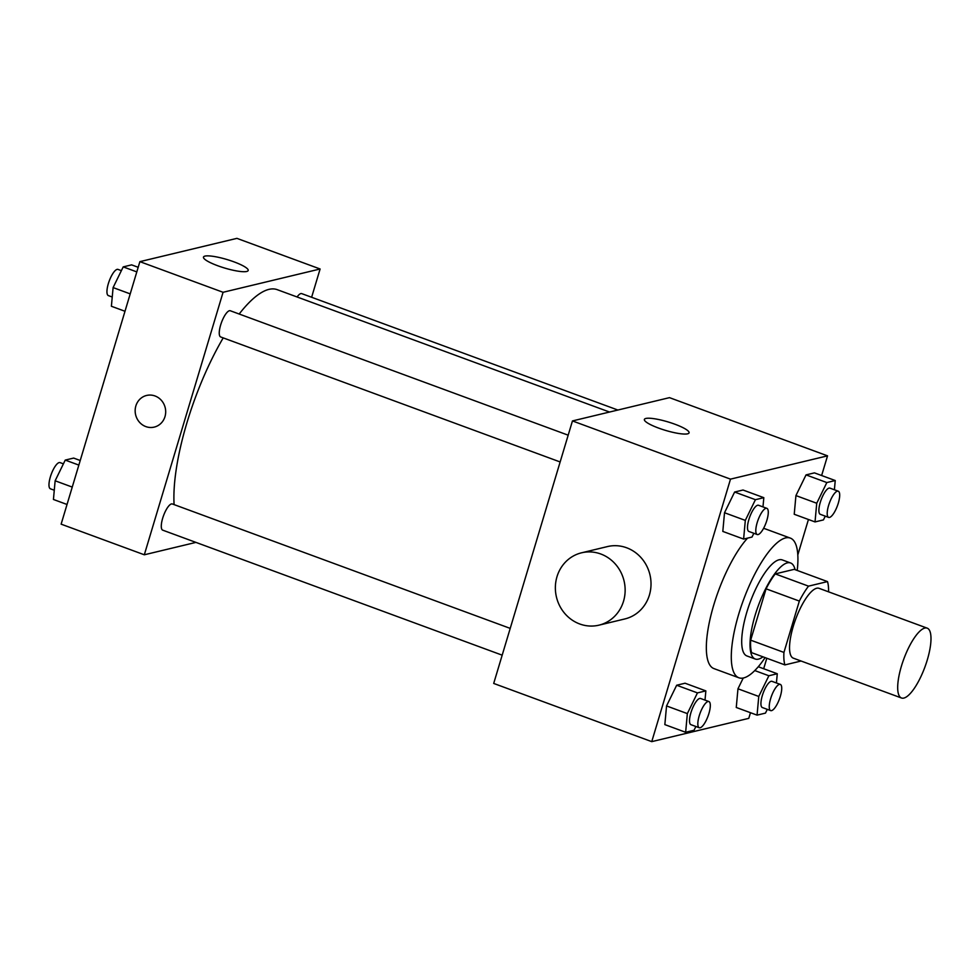 <?xml version="1.0" encoding="UTF-8"?>
<svg xmlns="http://www.w3.org/2000/svg" width="980" height="980" viewBox="0 0 980 980"><rect width="100%" height="100%" fill="white"/><g stroke="black" fill="none" stroke-linecap="round" stroke-linejoin="round"><path stroke-width="1.47" d="M927.276 659.969A37.215 11.295 -69.8 0 1 901.478 697.993A37.215 11.295 -69.8 0 1 903.744 659.173A37.215 11.295 -69.8 0 1 927.202 628.155A37.215 11.295 -69.8 0 1 927.276 659.969M901.478 697.993L793.335 658.168A37.215 11.295 -69.8 0 1 795.601 619.348A37.215 11.295 -69.8 0 1 819.06 588.331L927.202 628.155M784.894 664.905L751.623 652.655A49.98 15.166 -69.8 0 1 750.668 640.161L766.066 588.821A49.98 15.166 -69.8 0 1 775.241 573.9L794.229 569.343L827.5 581.593L808.524 586.15A49.98 15.166 -69.8 0 0 799.337 601.071L783.939 652.423A49.98 15.166 -69.8 0 0 784.894 664.905L801.077 661.022M827.5 581.593A49.98 15.166 -69.8 0 1 828.553 591.834M795.086 569.662A51.168 15.521 110.2 0 0 790.603 562.986A51.168 15.521 110.2 0 0 758.348 605.628A51.168 15.521 110.2 0 0 755.237 659.013A51.168 15.521 110.2 0 0 758.483 659.124A51.168 15.521 110.2 0 0 762.979 656.833M755.237 659.013L746.919 655.951A51.168 15.521 -69.8 0 1 750.031 602.565A51.168 15.521 -69.8 0 1 782.285 559.923L790.603 562.986M775.241 573.9L808.524 586.15M750.668 640.161L783.939 652.423M766.066 588.821L799.337 601.071M765.111 657.617A74.431 22.589 -69.8 0 1 738.883 677.78A74.431 22.589 -69.8 0 1 743.404 600.128A74.431 22.589 -69.8 0 1 790.321 538.094A74.431 22.589 -69.8 0 1 797.218 570.446M738.883 677.78L713.93 668.593A74.431 22.589 -69.8 0 1 711.431 613.358A74.431 22.589 -69.8 0 1 747.569 538.118M763.494 528.49A74.431 22.589 -69.8 0 1 765.368 528.906L790.321 538.094M705.012 700.124L705.857 690.888L685.069 683.219L676.666 685.24L666.547 705.943L664.844 724.612L685.645 732.281L694.048 730.259L695.886 726.499M762.979 506.917L763.824 497.681L743.024 490.024L734.62 492.034L724.514 512.736L722.811 531.417L743.612 539.074L752.015 537.052L753.853 533.292M821.632 475.521L827.537 455.847L730.504 479.134L651.749 741.639L748.781 718.352L750.484 712.705M763.677 668.728L766.813 658.254M797.806 554.937L808.439 519.498M776.43 682.974L777.275 673.738L768.871 675.759L758.765 696.449L737.965 688.793L743.232 678.025L737.965 688.793L736.262 707.474L757.062 715.13L765.466 713.109L767.303 709.348M834.397 489.767L835.242 480.531L814.441 472.875L806.038 474.896L795.932 495.586L794.229 514.267L815.029 521.923L823.433 519.915L825.27 516.154M827.537 455.847L669.487 397.647L572.455 420.935L493.7 683.44L651.749 741.639M572.455 420.935L730.504 479.134M674.84 424.193A23.336 4.41 -163.3 0 1 689.075 432.841A23.336 4.41 -163.3 0 1 665.457 430.367A23.336 4.41 -163.3 0 1 644.375 419.44A23.336 4.41 -163.3 0 1 674.84 424.193M581.569 552.806L607.441 546.583A37.215 34.753 76.5 0 1 641.459 558.122A37.215 34.753 76.5 0 1 649.409 595.032A37.215 34.753 76.5 0 1 624.811 618.956L598.939 625.167A37.215 34.753 76.5 0 1 556.456 597.102A37.215 34.753 76.5 0 1 581.569 552.806A37.215 34.753 76.5 0 1 615.587 564.333A37.215 34.753 76.5 0 1 623.525 601.242A37.215 34.753 76.5 0 1 598.939 625.167M174.097 504.614A130.242 39.519 -69.8 0 1 223.207 337.892M239.169 314.029A130.242 39.519 -69.8 0 1 277.218 289.664L609.536 412.041M617.865 410.032L301.718 293.62A13.953 4.239 110.2 0 0 297.087 296.977M502.177 655.167L162.704 530.155A13.953 4.239 -69.8 0 1 163.55 515.602A13.953 4.239 -69.8 0 1 172.345 503.965L510.213 628.388M560.144 461.96L220.659 336.949A13.953 4.239 -69.8 0 1 221.517 322.396A13.953 4.239 -69.8 0 1 230.312 310.758L568.18 435.181M311.628 297.259L320.105 268.986L223.073 292.285L144.317 554.79L195.939 542.393M320.105 268.986L236.915 238.361L139.883 261.648L61.128 524.153L144.317 554.79M139.883 261.648L223.073 292.285M233.951 261.844A23.336 4.41 -163.3 0 1 248.185 270.492A23.336 4.41 -163.3 0 1 224.567 268.018A23.336 4.41 -163.3 0 1 203.485 257.079A23.336 4.41 -163.3 0 1 233.951 261.844M164.983 416.635A16.28 15.202 76.5 0 1 154.215 427.109A16.28 15.202 76.5 0 1 135.632 414.834A16.28 15.202 76.5 0 1 146.62 395.454A16.28 15.202 76.5 0 1 161.504 400.489A16.28 15.202 76.5 0 1 164.983 416.635M154.228 427.109A16.28 15.202 76.5 0 1 135.644 414.834A16.28 15.202 76.5 0 1 146.62 395.442M138.192 267.295L131.614 264.87L123.211 266.891L113.104 287.581L111.389 306.262L124.999 311.273M113.104 287.581L130.218 293.89M123.211 266.891L136.808 271.901M112.235 297.026L108.364 295.593A13.953 4.239 -69.8 0 1 109.209 281.04A13.953 4.239 -69.8 0 1 118.004 269.402L121.373 270.651M80.225 460.502L73.647 458.077L65.243 460.086L55.137 480.788L53.434 499.469L67.032 504.48M55.137 480.788L72.251 487.085M65.243 460.086L78.853 465.096M54.267 490.233L50.397 488.8A13.953 4.239 -69.8 0 1 51.242 474.247A13.953 4.239 -69.8 0 1 60.037 462.609L63.406 463.846M835.242 480.531L826.838 482.552L816.732 503.242L815.029 521.923M828.627 517.391L820.309 514.329A13.953 4.239 -69.8 0 1 821.154 499.763A13.953 4.239 -69.8 0 1 829.95 488.138L838.28 491.201A13.953 4.239 -69.8 0 1 838.304 503.132A13.953 4.239 -69.8 0 1 828.627 517.391A13.953 4.239 -69.8 0 1 829.472 502.826A13.953 4.239 -69.8 0 1 838.28 491.201M814.441 472.875L806.038 474.896L795.932 495.586L816.732 503.242M795.932 495.586L794.229 514.267M806.038 474.896L826.838 482.552M763.824 497.681L755.421 499.69L745.314 520.392L743.612 539.074M757.209 534.529L748.892 531.466A13.953 4.239 -69.8 0 1 749.749 516.913A13.953 4.239 -69.8 0 1 758.545 505.276L766.862 508.338A13.953 4.239 -69.8 0 1 766.887 520.27A13.953 4.239 -69.8 0 1 757.209 534.529A13.953 4.239 -69.8 0 1 758.067 519.976A13.953 4.239 -69.8 0 1 766.862 508.338M743.024 490.024L734.62 492.034L724.514 512.736L745.314 520.392M724.514 512.736L722.811 531.417M734.62 492.034L755.421 499.69M758.765 696.449L757.062 715.13M770.66 710.598L762.342 707.536A13.953 4.239 -69.8 0 1 763.2 692.97A13.953 4.239 -69.8 0 1 771.995 681.345L780.313 684.408A13.953 4.239 -69.8 0 1 780.337 696.339A13.953 4.239 -69.8 0 1 770.66 710.598A13.953 4.239 -69.8 0 1 771.517 696.033A13.953 4.239 -69.8 0 1 780.313 684.408M737.965 688.793L736.262 707.474M758.275 666.743L777.275 673.738M754.772 670.565L768.871 675.759M705.857 690.888L697.454 692.897L687.348 713.599L685.645 732.281M699.255 727.736L690.925 724.673A13.953 4.239 -69.8 0 1 691.782 710.12A13.953 4.239 -69.8 0 1 700.577 698.483L708.895 701.545A13.953 4.239 -69.8 0 1 708.92 713.477A13.953 4.239 -69.8 0 1 699.255 727.736A13.953 4.239 -69.8 0 1 700.1 713.183A13.953 4.239 -69.8 0 1 708.895 701.545M685.069 683.219L676.666 685.24L666.547 705.943L687.348 713.599M666.547 705.943L664.844 724.612M676.666 685.24L697.454 692.897"/></g></svg>
